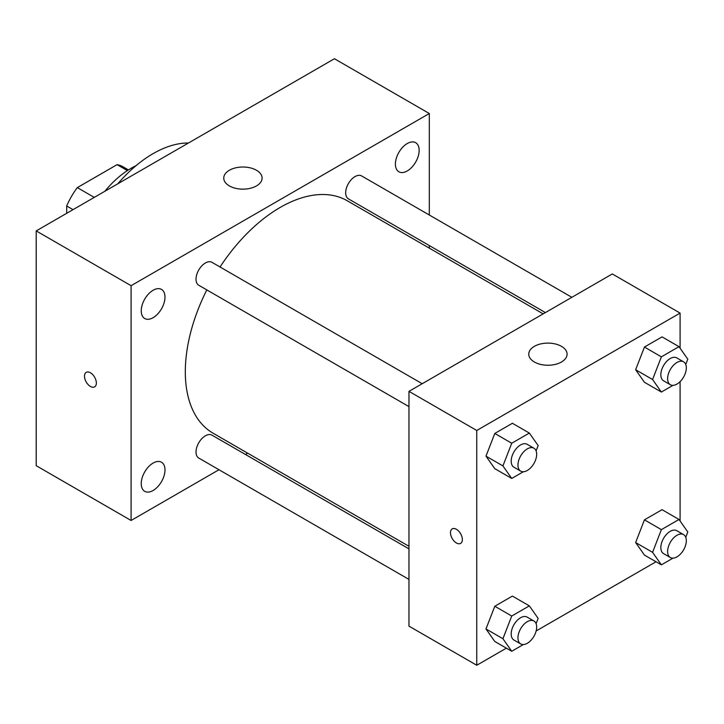 <?xml version="1.0" encoding="UTF-8"?>
<svg xmlns="http://www.w3.org/2000/svg" width="724" height="724" viewBox="0 0 724 724"><rect width="100%" height="100%" fill="white"/><g stroke="black" fill="none" stroke-linecap="round" stroke-linejoin="round"><path stroke-width="1.09" d="M94.256 197.39L77.314 187.607L117.089 164.647A51.495 29.729 120 0 1 122.944 166.755L128.419 169.914M66.699 213.299L66.699 205.996A51.495 29.729 120 0 1 77.314 187.607M73.034 209.643L66.699 205.996M127.379 170.593L117.089 164.647M104.844 191.281A76.681 44.273 -60 0 1 135.949 165.742M117.777 183.815A110.229 63.64 -60 0 1 188.457 143.008M218.983 469.731L131.089 520.484L36.2 465.695L36.2 230.911L334.425 58.735L429.314 113.514L429.314 215.01M407.286 143.515A16.797 9.693 120 0 0 396.309 158.312A16.797 9.693 120 0 0 398.888 171.769A16.797 9.693 120 0 0 415.676 162.076A16.797 9.693 120 0 0 415.676 142.682A16.797 9.693 120 0 0 407.286 143.515M153.117 290.252A16.797 9.693 120 0 0 142.148 305.057A16.797 9.693 120 0 0 144.719 318.515A16.797 9.693 120 0 0 161.515 308.813A16.797 9.693 120 0 0 161.515 289.428A16.797 9.693 120 0 0 153.117 290.252M153.117 463.061A16.797 9.693 120 0 0 142.148 477.858A16.797 9.693 120 0 0 144.719 491.315A16.797 9.693 120 0 0 161.515 481.623A16.797 9.693 120 0 0 161.515 462.229A16.797 9.693 120 0 0 153.117 463.061M131.089 520.484L131.089 285.69L36.2 230.911M131.089 285.69L429.314 113.514M256.477 185.905A19.168 11.068 180 0 1 235.59 188.312A19.168 11.068 180 0 1 223.752 178.086A19.168 11.068 180 0 1 242.92 167.018A19.168 11.068 180 0 1 262.088 178.086A19.168 11.068 180 0 1 256.477 185.905M247.671 453.17L245.445 454.464M96.355 383.032A8.389 4.842 60 0 1 94.618 386.869A8.389 4.842 60 0 1 86.228 382.028A8.389 4.842 60 0 1 86.228 372.344A8.389 4.842 60 0 1 92.69 374.589A8.389 4.842 60 0 1 96.355 383.032M94.618 386.869A8.389 4.842 60 0 1 86.237 382.028A8.389 4.842 60 0 1 86.228 372.344M429.314 245.554L429.314 248.133M571.86 297.311L361.638 175.941A13.231 7.638 120 0 0 355.022 176.593A13.231 7.638 120 0 0 345.674 192.792A13.231 7.638 120 0 0 348.416 198.856L545.398 312.578M408.979 548.883L211.987 435.151A13.231 7.638 120 0 0 205.372 435.803A13.231 7.638 120 0 0 196.023 452.002A13.231 7.638 120 0 0 198.756 458.057L408.979 579.426M422.201 383.711L211.987 262.341A13.231 7.638 120 0 0 205.372 262.993A13.231 7.638 120 0 0 196.729 274.649A13.231 7.638 120 0 0 198.756 285.256L408.979 406.617M206.82 289.908A134.193 77.477 120 0 0 185.308 371.783A134.193 77.477 120 0 0 213.1 433.214L408.979 546.303M543.172 313.872L347.294 200.783A134.193 77.477 120 0 0 220.042 266.993M506.384 648.161L476.754 665.266L408.979 626.133L408.979 391.349L612.305 273.953L680.089 313.085L680.089 348.217M656.034 561.761L536.131 630.984M644.441 382.263L635.636 369.738L644.441 347.049L662.053 336.877L644.441 347.049L635.636 369.738L644.441 382.263L661.383 392.046L652.577 379.521L661.383 356.832L678.994 346.66L687.8 359.185L685.746 364.48M494.791 641.473L485.985 628.948L494.791 606.25L512.402 596.087L494.791 606.25L485.985 628.948L494.791 641.473L511.732 651.256L502.927 638.731L511.732 616.034L529.344 605.87L538.149 618.396L536.095 623.681M680.089 381.648L680.089 521.018M476.754 665.266L476.754 430.481L680.089 313.085M644.441 555.073L635.636 542.548L644.441 519.85L662.053 509.687L644.441 519.85L635.636 542.548L644.441 555.073L661.383 564.856L652.577 552.331L661.383 529.633L678.994 519.47L687.8 531.995L685.746 537.28M494.791 468.663L485.985 456.138L494.791 433.45L512.402 423.278L494.791 433.45L485.985 456.138L494.791 468.663L511.732 478.446L502.927 465.921L511.732 443.233L529.344 433.061L538.149 445.586L536.095 450.88M476.754 430.481L408.979 391.349M534.366 362A19.168 11.068 180 0 1 528.746 354.172A19.168 11.068 180 0 1 547.923 343.104A19.168 11.068 180 0 1 567.091 354.172A19.168 11.068 180 0 1 555.254 364.398A19.168 11.068 180 0 1 534.366 362M462.355 539.561A8.389 4.842 60 0 1 460.618 543.398A8.389 4.842 60 0 1 452.228 538.556A8.389 4.842 60 0 1 452.228 528.873A8.389 4.842 60 0 1 458.69 531.117A8.389 4.842 60 0 1 462.355 539.561M460.618 543.398A8.389 4.842 60 0 1 452.228 538.547A8.389 4.842 60 0 1 452.228 528.864M523.352 471.74L511.732 478.446M533.932 448.21L527.153 444.301A13.231 7.638 120 0 0 516.963 447.848A13.231 7.638 120 0 0 511.189 461.161A13.231 7.638 120 0 0 513.922 467.215L520.701 471.125A13.231 7.638 120 0 0 533.932 463.487A13.231 7.638 120 0 0 533.932 448.21A13.231 7.638 120 0 0 523.733 451.758A13.231 7.638 120 0 0 517.959 465.07A13.231 7.638 120 0 0 520.701 471.125M502.927 465.921L485.985 456.138M511.732 443.233L494.791 433.45M529.344 433.061L512.402 423.278M673.003 385.34L661.383 392.046M683.583 361.81L676.804 357.9A13.231 7.638 120 0 0 666.614 361.448A13.231 7.638 120 0 0 660.84 374.751A13.231 7.638 120 0 0 663.573 380.815L670.352 384.725A13.231 7.638 120 0 0 683.583 377.086A13.231 7.638 120 0 0 683.583 361.81A13.231 7.638 120 0 0 673.392 365.358A13.231 7.638 120 0 0 667.619 378.67A13.231 7.638 120 0 0 670.352 384.725M652.577 379.521L635.636 369.738M661.383 356.832L644.441 347.049M678.994 346.66L662.053 336.877M523.352 644.55L511.732 651.256M533.932 621.02L527.153 617.11A13.231 7.638 120 0 0 516.963 620.649A13.231 7.638 120 0 0 511.189 633.962A13.231 7.638 120 0 0 513.922 640.016L520.701 643.926A13.231 7.638 120 0 0 533.932 636.296A13.231 7.638 120 0 0 533.932 621.02A13.231 7.638 120 0 0 523.733 624.559A13.231 7.638 120 0 0 517.959 637.871A13.231 7.638 120 0 0 520.701 643.926M502.927 638.731L485.985 628.948M511.732 616.034L494.791 606.25M529.344 605.87L512.402 596.087M673.003 558.141L661.383 564.856M683.583 534.62L676.804 530.701A13.231 7.638 120 0 0 666.614 534.249A13.231 7.638 120 0 0 660.84 547.561A13.231 7.638 120 0 0 663.573 553.616L670.352 557.525A13.231 7.638 120 0 0 683.583 549.896A13.231 7.638 120 0 0 683.583 534.62A13.231 7.638 120 0 0 673.392 538.158A13.231 7.638 120 0 0 667.619 551.471A13.231 7.638 120 0 0 670.352 557.525M652.577 552.331L635.636 542.548M661.383 529.633L644.441 519.85M678.994 519.47L662.053 509.687"/></g></svg>
